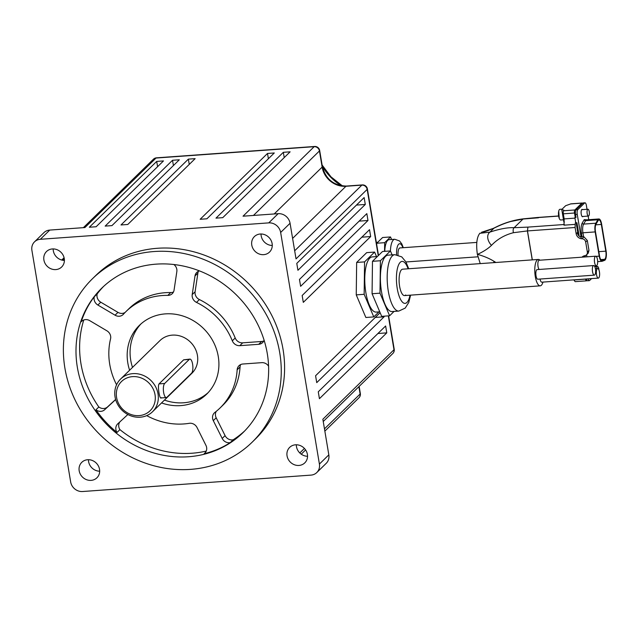 <?xml version="1.0" encoding="UTF-8"?>
<svg xmlns="http://www.w3.org/2000/svg" width="638" height="638" viewBox="0 0 638 638"><rect width="100%" height="100%" fill="white"/><g stroke="black" fill="none" stroke-linecap="round" stroke-linejoin="round"><path stroke-width="0.96" d="M139.076 415.617A20.448 18.542 -134.3 0 0 155.034 394.747A20.448 18.542 -134.3 0 0 132.552 376.635A20.448 18.542 -134.3 0 0 116.594 397.506A20.448 18.542 -134.3 0 0 139.076 415.617M132.895 373.637A22.848 20.727 45.7 0 1 155.712 386.955A22.848 20.727 45.7 0 1 152.506 411.765A22.848 20.727 45.7 0 1 140.185 417.204A22.848 20.727 45.7 0 1 117.368 403.878A22.848 20.727 45.7 0 1 120.566 379.076A22.848 20.727 45.7 0 1 132.895 373.637M192.604 364.178A7.217 2.408 85.9 0 0 189.917 359.106A7.217 2.408 85.9 0 0 189.279 359.417L164.652 383.486A7.217 2.408 85.9 0 0 163.495 391.525A7.217 2.408 85.9 0 0 166.319 397.562A7.217 2.408 85.9 0 0 166.957 397.243L191.583 373.182A7.217 2.408 85.9 0 0 192.604 364.178M189.917 359.106L183.656 359.824L159.029 383.893C157.355 386.118 159.803 400.728 161.334 397.649M295.498 444.806A10.822 9.817 -134.3 0 0 289.66 447.39A10.822 9.817 -134.3 0 0 288.145 459.137A10.822 9.817 -134.3 0 0 298.951 465.445A10.822 9.817 -134.3 0 0 304.789 462.869A10.822 9.817 -134.3 0 0 306.312 451.122A10.822 9.817 -134.3 0 0 295.498 444.806M296.327 444.782A10.822 9.817 -134.3 0 0 307.548 456.274M260.224 234.018A10.822 9.817 -134.3 0 0 254.387 236.594A10.822 9.817 -134.3 0 0 252.871 248.349A10.822 9.817 -134.3 0 0 263.677 254.658A10.822 9.817 -134.3 0 0 269.515 252.082A10.822 9.817 -134.3 0 0 271.03 240.327A10.822 9.817 -134.3 0 0 260.224 234.018M261.046 233.994A10.822 9.817 -134.3 0 0 272.274 245.478M52.356 248.948A10.822 9.817 -134.3 0 0 46.518 251.524A10.822 9.817 -134.3 0 0 44.995 263.279A10.822 9.817 -134.3 0 0 55.809 269.587A10.822 9.817 -134.3 0 0 61.647 267.011A10.822 9.817 -134.3 0 0 63.162 255.256A10.822 9.817 -134.3 0 0 52.356 248.948M53.177 248.924A10.822 9.817 -134.3 0 0 64.398 260.408M87.629 459.735A10.822 9.817 -134.3 0 0 81.792 462.319A10.822 9.817 -134.3 0 0 80.276 474.066A10.822 9.817 -134.3 0 0 91.082 480.374A10.822 9.817 -134.3 0 0 96.92 477.798A10.822 9.817 -134.3 0 0 98.435 466.051A10.822 9.817 -134.3 0 0 87.629 459.735M88.451 459.711A10.822 9.817 -134.3 0 0 99.672 471.203M216.242 411.366A7.217 6.547 -134.3 0 0 216.194 417.81L225.086 435.618A7.217 6.547 -134.3 0 0 233.157 439.797L230.262 442.628A101.027 91.633 45.7 0 1 204.136 453.73A7.217 6.547 -134.3 0 0 204.886 453.108A7.217 6.547 -134.3 0 0 205.938 445.356L197.038 427.54A7.217 6.547 -134.3 0 0 189.797 423.249A7.217 6.547 -134.3 0 0 189.215 423.321A67.349 61.088 45.7 0 1 146.732 415.625M82.103 320.914L81.201 321.799A101.027 91.633 45.7 0 1 94.304 296.718A7.217 6.547 -134.3 0 0 97.877 305.036L115.063 315.204A7.217 6.547 -134.3 0 0 123.158 314.518A7.217 6.547 -134.3 0 0 123.429 314.231A67.349 61.088 45.7 0 1 125.973 311.575A67.349 61.088 45.7 0 1 162.299 295.538A67.349 61.088 45.7 0 1 167.802 295.386A7.217 6.547 -134.3 0 0 172.284 293.647A7.217 6.547 -134.3 0 0 174.054 290.154L176.846 271.501A7.217 6.547 -134.3 0 0 173.887 264.523M125.973 311.575L128.876 308.744A67.349 61.088 45.7 0 1 165.202 292.706A67.349 61.088 45.7 0 1 170.705 292.555A7.217 6.547 -134.3 0 0 173.488 291.981M208.084 392.697A48.105 43.631 45.7 0 1 183.616 402.777A48.105 43.631 45.7 0 1 164.452 400.098M132.513 367.408A48.105 43.631 45.7 0 1 140.91 323.96M161.55 402.929A48.105 43.631 -134.3 0 0 180.721 405.608A48.105 43.631 -134.3 0 0 206.664 394.156A48.105 43.631 -134.3 0 0 213.403 341.928A48.105 43.631 -134.3 0 0 165.37 313.88A48.105 43.631 -134.3 0 0 139.427 325.34A48.105 43.631 -134.3 0 0 129.61 370.239M116.579 384.762A67.349 61.088 45.7 0 1 110.549 338.898A7.217 6.547 -134.3 0 0 106.913 330.811L89.727 320.643A7.217 6.547 -134.3 0 0 85.524 319.614A7.217 6.547 -134.3 0 0 81.632 321.329A7.217 6.547 -134.3 0 0 81.201 321.799M94.304 296.718L97.199 293.887A101.027 91.633 -134.3 0 1 103.555 286.454M83.769 319.989A101.027 91.633 -134.3 0 0 98.834 406.996L95.931 409.827A7.217 6.547 -134.3 0 0 104.64 409.748L115.653 399.587M119.872 421.877A7.217 6.547 -134.3 0 0 119.912 429.621L117.017 432.452A101.027 91.633 45.7 0 1 95.931 409.827M119.912 429.621A101.027 91.633 -134.3 0 0 192.062 453.227A101.027 91.633 -134.3 0 0 206.241 451.082M156.206 264.14A101.027 91.633 -134.3 0 0 101.713 288.201A101.027 91.633 -134.3 0 0 87.566 397.873A101.027 91.633 -134.3 0 0 188.441 456.76A101.027 91.633 -134.3 0 0 242.926 432.708A101.027 91.633 -134.3 0 0 257.074 323.035A101.027 91.633 -134.3 0 0 156.206 264.14M190.547 469.377A114.258 103.635 -134.3 0 0 252.169 442.174A114.258 103.635 -134.3 0 0 268.175 318.139A114.258 103.635 -134.3 0 0 154.093 251.531A114.258 103.635 -134.3 0 0 92.47 278.734A114.258 103.635 -134.3 0 0 76.464 402.769A114.258 103.635 -134.3 0 0 190.547 469.377M252.169 442.174L255.503 438.912A114.258 103.635 -134.3 0 0 271.509 314.877A114.258 103.635 -134.3 0 0 157.427 248.278A114.258 103.635 -134.3 0 0 95.804 275.48L92.47 278.734M152.506 411.765L191.91 373.254A22.848 20.727 -134.3 0 0 195.116 348.452A22.848 20.727 -134.3 0 0 172.3 335.133A22.848 20.727 -134.3 0 0 159.971 340.572L120.566 379.076M34.508 241.858L43.926 232.655A10.822 9.817 45.7 0 1 49.764 230.079L40.346 239.282A10.822 9.817 -134.3 0 0 34.508 241.858A10.822 9.817 -134.3 0 0 31.9 250.327L70.658 481.929A10.822 9.817 -134.3 0 0 82.557 491.523L310.961 475.119A10.822 9.817 -134.3 0 0 316.799 472.543A10.822 9.817 -134.3 0 0 319.407 464.065L280.648 232.463A10.822 9.817 -134.3 0 0 268.75 222.877L40.346 239.282M378.254 255.679L367.161 189.39A4.809 4.362 -134.3 0 0 361.866 185.124L345.956 186.272A21.644 19.634 45.7 0 1 322.15 167.092L319.447 150.951A4.809 4.362 -134.3 0 0 314.159 146.692L156.031 158.049L84.902 227.551L49.764 230.079M96.123 226.745L89.336 227.232L156.701 161.414L163.488 160.92L96.123 226.745M111.953 225.613L105.166 226.099L172.531 160.274L179.318 159.787L111.953 225.613M127.783 224.472L120.997 224.959L188.362 159.133L195.148 158.647L127.783 224.472M206.927 218.786L200.149 219.281L267.513 153.455L274.292 152.968L206.927 218.786M222.758 217.654L215.979 218.14L283.336 152.315L290.123 151.828L222.758 217.654M268.75 222.877L278.16 213.674L243.03 216.194L314.159 146.692A4.809 1.603 -94.1 0 1 314.582 146.477L156.454 157.833A4.809 4.809 0 0 0 153.439 159.197L83.371 227.662M278.16 213.674A10.822 9.817 45.7 0 1 290.067 223.26L280.648 232.463M378.509 255.423L367.384 188.92A4.809 1.236 -9.5 0 1 367.161 189.39L296.032 258.892L290.067 223.26M297.93 270.273L296.782 263.39L364.146 197.565L365.295 204.447L297.93 270.273M300.618 286.318L299.469 279.444L366.834 213.618L367.982 220.501L300.618 286.318M303.305 302.372L302.157 295.498L369.522 229.672L370.67 236.546L303.305 302.372M383.996 316.185L384.1 316.807L316.735 382.633L315.587 375.75L380.136 312.684M319.423 398.686L318.274 391.804L385.631 325.978L386.787 332.861L319.423 398.686M97.877 305.036L100.78 302.205A7.217 6.547 45.7 0 1 97.199 293.887M100.78 302.205L117.958 312.373A7.217 6.547 -134.3 0 0 125.112 312.437M199.487 270.903A7.217 6.547 -134.3 0 0 196.759 272.434A7.217 6.547 -134.3 0 0 194.997 275.935L197.892 273.104L195.1 291.757A7.217 6.547 -134.3 0 0 199.399 299.565A67.349 61.088 45.7 0 1 235.199 337.988A7.217 6.547 -134.3 0 0 242.703 342.837L261.604 341.482A7.217 6.547 -134.3 0 0 263.805 340.923M197.892 273.104A7.217 6.547 45.7 0 1 198.458 271.27M233.157 439.797A101.027 91.633 -134.3 0 0 244.713 430.913M240.678 364.569A7.217 6.547 -134.3 0 0 240.055 366.986A67.349 61.088 45.7 0 1 223.013 405.082L220.118 407.913A67.349 61.088 45.7 0 1 214.91 412.403A7.217 6.547 -134.3 0 0 214.352 412.89A7.217 6.547 -134.3 0 0 213.299 420.641L222.191 438.45A7.217 6.547 -134.3 0 0 230.262 442.628M104.64 409.748L107.535 406.916A7.217 6.547 45.7 0 1 98.834 406.996M107.535 406.916L115.622 399.46M319.407 464.065L328.825 454.862L322.86 419.238L393.989 349.728L388.327 315.874M328.825 454.862A10.822 9.817 45.7 0 1 326.209 463.34L316.799 472.543M204.136 453.73L205.524 452.374M127.855 414.509L117.759 423.823A7.217 6.547 -134.3 0 0 117.631 423.943A7.217 6.547 -134.3 0 0 117.017 432.452M268.59 366.18A7.217 6.547 -134.3 0 0 261.779 362.655L242.871 364.011A7.217 6.547 -134.3 0 0 238.979 365.733A7.217 6.547 -134.3 0 0 237.153 369.817A67.349 61.088 45.7 0 1 220.118 407.913M194.997 275.935L192.205 294.589A7.217 6.547 -134.3 0 0 196.496 302.396A67.349 61.088 45.7 0 1 232.304 340.82A7.217 6.547 -134.3 0 0 239.8 345.668L258.709 344.313A7.217 6.547 -134.3 0 0 262.601 342.59A7.217 6.547 -134.3 0 0 264.1 340.198M156.701 161.414L157.586 166.685M172.531 160.274L173.416 165.553M188.362 159.133L189.247 164.413M267.513 153.455L268.391 158.734M283.336 152.315L284.221 157.594M356.459 205.077L365.295 204.447M359.138 221.131L367.982 220.501M361.826 237.184L370.67 236.546M375.256 317.445L384.1 316.807M377.943 333.499L386.787 332.861M405.704 294.995A13.231 4.418 -94.1 0 1 404.54 295.577A13.231 4.418 -94.1 0 1 399.356 284.508A13.231 4.418 -94.1 0 1 401.477 269.77A13.231 4.418 -94.1 0 1 402.642 269.188A13.231 4.418 85.9 0 0 401.477 269.77A13.231 4.418 85.9 0 0 399.356 284.508A13.231 4.418 85.9 0 0 404.54 295.577L540.219 285.84A13.231 4.418 85.9 0 0 541.383 285.25A13.231 4.418 85.9 0 0 542.97 282.084M394.778 254.682L388 255.168A28.263 9.442 85.9 0 0 385.511 256.412A28.263 9.442 85.9 0 0 380.974 287.897A28.263 9.442 85.9 0 0 392.043 311.551L398.83 311.065A28.263 9.442 -94.1 0 1 387.76 287.411A28.263 9.442 -94.1 0 1 392.298 255.926A28.263 9.442 -94.1 0 1 394.778 254.682L401.733 256.867L405.888 261.859L408.719 268.75M377.377 256.532L372.209 256.907A27.665 9.243 85.9 0 0 369.777 258.127A27.665 9.243 85.9 0 0 365.335 288.942A27.665 9.243 85.9 0 0 376.173 312.086L379.769 311.83M376.532 256.596L374.61 252.074L364.569 261.883L356.658 262.449L356.243 294.876L365.861 317.485L373.78 316.919L378.924 311.886M364.569 261.883L364.154 294.301L356.243 294.876M364.154 294.301L373.78 316.919M374.61 252.074L366.69 252.64L356.658 262.449M392.107 254.873L390.432 250.941L380.4 260.743L372.48 261.317L372.074 293.735L381.691 316.352L389.611 315.778L394.085 311.4M380.4 260.743L379.985 293.169L372.074 293.735M379.985 293.169L389.611 315.778M403.304 247.696L401.844 243.995L399.563 240.973L394.77 239.266A16.237 5.423 -94.1 0 0 393.343 239.984A16.237 5.423 -94.1 0 0 390.424 250.941L382.521 251.508L372.48 261.317M596.793 265.583A4.809 1.603 85.9 0 0 597.567 260.224A4.809 1.603 85.9 0 0 595.677 256.197A4.809 1.603 85.9 0 0 595.254 256.412A4.809 1.603 85.9 0 0 594.48 261.763A4.809 1.603 85.9 0 0 596.37 265.791A4.809 1.603 85.9 0 0 596.793 265.583M595.677 256.197L539.142 260.256A4.809 1.603 85.9 0 0 538.719 260.471A4.809 1.603 85.9 0 0 537.866 264.802A4.809 1.603 85.9 0 0 539.134 269.467M598.755 277.897A4.809 1.603 85.9 0 0 599.529 272.538A4.809 1.603 85.9 0 0 597.639 268.51A4.809 1.603 85.9 0 0 597.216 268.726A4.809 1.603 85.9 0 0 596.442 274.085A4.809 1.603 85.9 0 0 598.332 278.112A4.809 1.603 85.9 0 0 598.755 277.897M594.768 274.93A4.809 1.603 85.9 0 0 595.541 269.571A4.809 1.603 85.9 0 0 593.651 265.552A4.809 1.603 85.9 0 0 593.228 265.759A4.809 1.603 85.9 0 0 592.455 271.118A4.809 1.603 85.9 0 0 594.345 275.145A4.809 1.603 85.9 0 0 594.768 274.93M593.651 265.552L537.116 269.611A4.809 1.603 85.9 0 0 536.694 269.818A4.809 1.603 85.9 0 0 535.928 275.177A4.809 1.603 85.9 0 0 537.81 279.205L594.345 275.145M539.955 260.2A13.231 4.418 85.9 0 0 538.328 259.443A13.231 4.418 85.9 0 0 537.164 260.025A13.231 4.418 85.9 0 0 535.035 274.763A13.231 4.418 85.9 0 0 540.219 285.84M540.051 279.045A4.809 1.603 85.9 0 0 541.798 282.171L598.332 278.112M398.032 255.001A7.217 2.408 -94.1 0 1 399.3 248.254A7.217 2.408 -94.1 0 1 399.938 247.935A7.217 2.408 85.9 0 0 399.3 248.254A7.217 2.408 85.9 0 0 398.032 255.001M394.77 239.266L389.116 239.673A16.237 5.423 85.9 0 0 387.689 240.382A16.237 5.423 85.9 0 0 384.77 251.348M376.516 242.384L376.205 241.65M391.596 239.489L390.52 236.953L384.666 242.671L376.747 243.245L376.731 244.785M384.666 242.671L384.554 251.364M390.52 236.953L382.601 237.519L376.747 243.245M538.456 217.797L523.024 219.025L510.671 221.53C505.607 222.925 500.04 225.15 493.948 228.197A10.83 1.252 -134.2 0 1 494.035 228.045C487.735 230.796 483.54 232.208 481.475 232.288L493.948 228.197L489.952 232.104C499.865 228.843 507.928 227.375 514.132 227.71L527.913 227.112L527.482 230.924L527.913 227.112L564.343 224.496M596.658 268.582A3.421 1.14 -94.1 0 1 597.248 266.7A3.421 1.14 -94.1 0 1 597.551 266.548A3.421 1.14 -94.1 0 1 598.946 270.01M588.754 215.907A3.421 1.14 -94.1 0 1 588.451 216.059A3.421 1.14 -94.1 0 1 587.112 213.196A3.421 1.14 -94.1 0 1 587.662 209.384A3.421 1.14 -94.1 0 1 587.957 209.24A3.421 1.14 -94.1 0 1 589.305 212.103A3.421 1.14 -94.1 0 1 588.754 215.907M562.102 209.16L559.909 209.32A5.343 1.786 85.9 0 0 559.438 209.559A5.343 1.786 85.9 0 0 558.721 211.13A5.343 1.786 85.9 0 0 559.239 218.363A5.343 1.786 85.9 0 0 560.674 219.982L563.49 219.783M578.18 234.967L576.577 225.389A2.44 0.813 -94.1 0 1 576.68 222.766M575.213 217.207L574.511 213.012A2.44 0.813 -94.1 0 1 574.854 209.966L581.848 203.131A2.44 0.813 -94.1 0 1 582.063 203.028A2.44 0.813 -94.1 0 1 582.566 203.434M575.588 221.753L575.197 224.369L563.992 225.174L564.159 218.906L574.982 218.124M532.331 259.873L527.482 230.924L575.109 227.503L575.197 224.369M575.109 227.503L576.154 233.731A5.678 5.152 -134.3 0 0 581.944 238.779A3.668 3.326 45.7 0 1 585.684 242.033L587.351 252.002A3.668 3.326 45.7 0 1 584.783 255.71A5.678 5.152 -134.3 0 0 582.167 257.01A5.678 5.152 -134.3 0 0 582 257.178M585.556 279.029L585.572 279.125A2.44 0.813 -94.1 0 0 586.481 280.84L575.285 281.645A2.44 0.813 85.9 0 1 574.367 279.923L585.572 279.125M587.008 280.425L586.697 280.728A2.44 0.813 -94.1 0 1 586.481 280.84M537.667 217.582L558.601 216.083M574.519 280.576L573.554 279.891M580.301 236.937A5.678 5.152 45.7 0 1 577.262 232.655L576.154 233.731M582.366 257.154A5.678 5.152 45.7 0 1 582.765 256.516M582.063 203.028L570.858 203.833A2.44 0.813 85.9 0 0 570.643 203.937L565.635 205.715L561.767 209.487L563.888 210.237L563.657 210.771A2.44 0.813 85.9 0 0 563.306 213.818L564.159 218.906M564.399 222.064L563.84 221.864L561.767 209.487M586.466 254.873L588.252 253.126L588.978 250.407L587.311 240.446L583.937 236.834L581.944 238.779M580.708 236.546L583.937 236.834M494.035 228.045L496.42 226.857C504.977 222.678 513.917 220.006 523.216 218.858A3.964 0.861 -103.8 0 0 523.024 219.025L514.132 227.71A3.964 1.994 80.7 0 0 513.446 232.703L527.395 230.924L532.236 259.881M495.909 262.489L494.171 261.421C489.681 258.589 484.13 256.229 477.527 254.347C483.373 251.683 488.03 248.692 491.483 245.359C497.377 239.154 504.698 234.936 513.446 232.703M494.171 261.421A10.83 4.211 129.9 0 0 493.557 262.657M480.239 263.614L477.36 254.355C475.964 244.155 476.785 237.145 479.816 233.317L480.031 233.117M491.483 245.359A10.83 7.409 45.8 0 1 489.952 232.104L479.816 233.317M583.028 216.449A3.668 1.228 -94.1 0 1 582.933 216.561A3.668 1.228 -94.1 0 1 582.606 216.729A3.668 1.228 -94.1 0 1 581.17 213.658A3.668 1.228 -94.1 0 1 581.76 209.575A3.668 1.228 -94.1 0 1 582.087 209.416A3.668 1.228 -94.1 0 1 582.542 209.623M605.055 260.049A7.353 2.456 -94.1 0 1 604.657 260.32L602.2 261.261A7.353 2.456 -94.1 0 1 601.961 261.309A7.353 2.456 -94.1 0 1 599.218 256.141L595.158 231.913A7.353 2.456 -94.1 0 1 595.836 223.22L597.87 219.767A7.353 2.456 -94.1 0 1 598.883 218.962A7.353 2.456 -94.1 0 1 601.626 224.137L606.1 250.87A7.353 2.456 -94.1 0 1 605.055 260.049M605.797 251.165A6.356 2.121 -94.1 0 1 604.896 259.092A6.356 2.121 -94.1 0 1 604.553 259.323L602.097 260.264A6.356 2.121 -94.1 0 1 601.889 260.312A6.356 2.121 -94.1 0 1 599.521 255.846L595.461 231.618A6.356 2.121 -94.1 0 1 596.044 224.105L598.077 220.66A6.356 2.121 -94.1 0 1 598.954 219.966A6.356 2.121 -94.1 0 1 601.323 224.432L605.797 251.165L598.819 251.667M581.952 236.483L581.409 233.229C580.795 228.835 581.058 225.453 582.199 223.093L584.233 219.647L586.968 219.823M596.618 266.62L596.474 265.775M588.762 219.687L588.156 216.083M587.024 209.304L586.386 205.468A3.788 1.268 85.9 0 0 584.974 202.804A3.788 1.268 85.9 0 0 584.639 202.972L577.797 209.655A3.788 1.268 85.9 0 0 577.254 214.384L581.33 238.732M584.193 255.838L584.392 257.01M588.084 278.846A3.788 1.268 85.9 0 0 589.313 280.648A3.788 1.268 85.9 0 0 589.648 280.481L591.578 278.591M584.974 202.804L583.252 202.924A3.788 1.268 85.9 0 0 582.917 203.091L576.074 209.782A3.788 1.268 85.9 0 0 575.532 214.504L576.026 217.446L574.878 217.534L575.763 222.829L576.911 222.75L579.144 236.1M586.362 278.966A3.788 1.268 85.9 0 0 587.59 280.776L589.313 280.648M575.659 217.064A1.834 0.614 85.9 0 0 575.492 217.008A1.834 0.614 85.9 0 0 575.332 217.087L574.878 217.534M189.279 359.417L183.656 359.824M258.709 344.313L261.604 341.482M222.191 438.45L225.086 435.618M115.063 315.204L117.958 312.373M167.802 295.386L170.705 292.555M196.496 302.396L199.399 299.565M192.205 294.589L195.1 291.757M232.304 340.82L235.199 337.988M239.8 345.668L242.703 342.837M237.153 369.817L240.055 366.986M213.299 420.641L216.194 417.81M164.652 383.486L159.029 383.893M64.31 258.876L62.867 260.28M156.454 157.833A4.809 1.603 -94.1 0 0 156.031 158.049A4.809 4.362 -134.3 0 0 153.439 159.197M274.188 213.961L322.15 167.092A4.809 1.236 -9.5 0 0 322.373 166.622L319.67 150.488A4.809 1.236 -9.5 0 1 319.447 150.951L253.446 215.453M294.676 250.79L361.866 185.124A4.809 1.603 -94.1 0 1 362.288 184.916L346.378 186.057A4.809 1.603 -94.1 0 0 345.956 186.272L292.603 238.405M323.243 421.495L392.833 353.492A4.809 4.362 -134.3 0 0 393.989 349.728A4.809 1.236 -9.5 0 0 394.212 349.257L388.622 315.85M324.854 431.121L358.963 397.785A4.809 4.362 -134.3 0 0 360.119 394.021L324.471 428.856M304.422 448.45L299.796 452.964M358.963 397.785A4.809 4.809 0 0 0 360.342 393.55A4.809 1.236 -9.5 0 1 360.119 394.021L358.891 386.66M341.45 185.81A51.718 46.909 45.7 0 1 322.302 166.199M408.097 268.797A21.046 7.034 85.9 0 0 400.233 262.322A21.046 7.034 85.9 0 0 397.251 288.575A21.046 7.034 85.9 0 0 406.948 302.452A21.046 7.034 85.9 0 0 409.995 295.187M402.889 247.727A11.428 3.82 85.9 0 0 398.63 244.242A11.428 3.82 85.9 0 0 396.605 254.721M574.511 213.012L563.306 213.818M563.657 210.771L574.854 209.966M581.848 203.131L570.643 203.937M587.351 252.002L588.978 250.407M587.311 240.446L585.684 242.033M585.373 256.939L585.158 255.623M586.601 219.847L586.649 219.839A7.353 2.456 85.9 0 0 585.636 220.652A1.22 1.037 30.6 0 1 584.233 219.647M597.87 219.767L585.636 220.652L583.603 224.097A1.22 1.037 30.6 0 1 582.199 223.093M595.836 223.22L583.603 224.097A7.353 2.456 85.9 0 0 582.925 232.79L581.409 233.229M595.158 231.913L582.925 232.79L583.595 236.77M586.601 254.737L586.952 256.827M582.917 203.091L584.639 202.972M577.254 214.384L575.532 214.504M577.797 209.655L576.074 209.782M596.147 256.364L599.218 256.141M575.962 217.048L575.332 217.087M578.1 229.824A2.201 0.566 -9.5 0 0 577.318 229.792M576.959 227.662A3.788 1.268 -94.1 0 1 577.374 225.477M601.323 224.432L595.717 224.831M601.674 260.296L602.097 260.264M604.553 259.323L600.805 259.594M576.577 225.389L577.342 225.334M166.319 397.562L160.784 397.96M64.087 257.704L61.703 260.033M305.602 449.926L301.248 454.184M359.146 386.405L360.342 393.55M392.833 353.492A4.809 4.809 0 0 0 394.212 349.257M367.384 188.92A4.809 4.809 0 0 0 362.288 184.916M346.378 186.057C333.786 185.698 325.779 179.222 322.373 166.622M319.67 150.488A4.809 4.809 0 0 0 314.582 146.477M342.51 185.961L330.947 176.814L322.102 165.019M410.617 295.147L408.751 302.492L405.21 308.098L398.83 311.065M597.639 268.51L595.406 268.67M538.328 259.443L402.642 269.188M596.37 265.791L594.353 265.934M377.712 242.296L376.332 242.4M476.801 242.416L399.938 247.935M477.838 256.811L405.951 261.971M582.151 216.513L588.451 216.059M558.577 215.963L537.938 217.446M597.551 266.548L594.831 266.748M581.665 209.687L587.957 209.24M537.906 217.446L523.216 218.858M558.721 211.13L559.239 218.363M586.649 219.839L598.883 218.962M597.662 261.62L601.961 261.309M575.492 217.008L575.947 216.976"/></g></svg>
